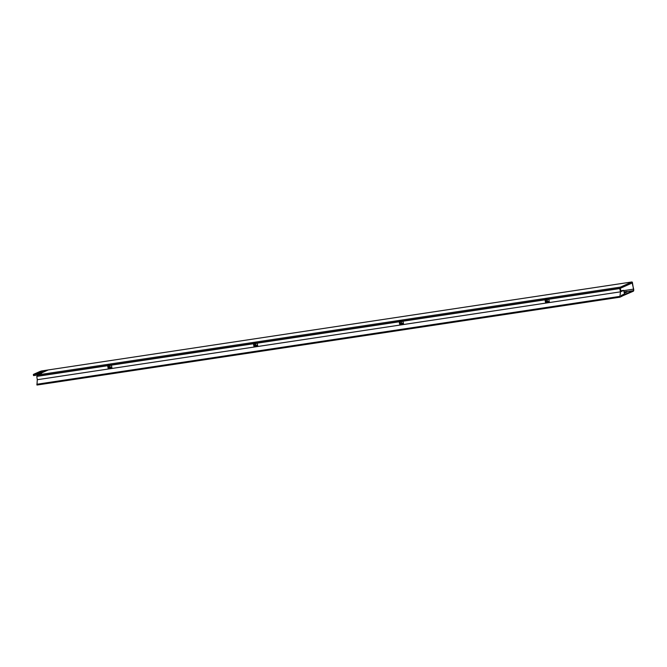 <?xml version="1.0" encoding="UTF-8"?>
<svg xmlns="http://www.w3.org/2000/svg" width="667" height="667" viewBox="0 0 667 667"><rect width="100%" height="100%" fill="white"/><g stroke="black" fill="none" stroke-linecap="round" stroke-linejoin="round"><path stroke-width="1" d="M41.254 371.002L631.924 281.958L620.418 287.11L37.235 374.987L41.462 373.445L33.4 374.495L41.788 372.811L33.717 374.354M620.418 287.11L620.618 288.169L548.291 299.066M545.623 299.466L402.493 321.035M399.825 321.436L256.695 343.005M254.035 343.405L110.897 364.974M108.237 365.374L37.435 376.046L37.235 374.987M631.924 281.958L632.124 283.016L620.618 288.169M37.252 375.079L33.55 375.579L33.408 374.546M626.947 291.629L633.266 290.67L621.202 295.915M631.982 282.274L633.65 289.069A1.884 0.675 81.4 0 1 633.358 291.204L621.277 296.44M621.752 295.831L621.852 296.356M633.266 290.67A1.351 0.484 81.4 0 0 633.467 289.153L623.787 290.612M632.366 282.216L633.467 289.153M624.045 291.896L626.922 291.462L624.212 292.68M624.312 293.205L627.022 291.988L626.922 291.462M545.606 298.899L548.174 298.466L545.606 298.899M545.756 299.691L548.224 299.225M108.221 364.807L110.789 364.374L108.221 364.807M108.371 365.599L110.839 365.132M254.019 342.838L256.587 342.404L254.019 342.838M254.16 343.63L256.637 343.163M399.808 320.869L402.376 320.435L399.808 320.869M399.958 321.661L402.434 321.194M623.737 290.37L620.468 291.838L619.843 297.207L621.294 296.565L621.227 295.456L624.479 293.997L623.737 290.37L620.869 290.804M108.254 365.466L37.319 376.155L36.777 376.396L37.285 379.715L620.468 291.838L619.743 288.553L548.816 299.241L549.375 302.209L547.374 300.95L546.123 301.134L545.481 302.243L545.639 302.768L549.375 302.209M37.285 379.715L36.968 385.042L619.843 297.207M36.802 384.259L619.718 296.415M403.452 323.787L401.567 322.92L401.326 321.602L402.976 321.227L403.577 324.179L403.026 321.211L545.089 299.808L545.881 299.817L546.123 301.134M257.579 345.623L255.778 344.889L254.536 345.081L253.885 346.181L257.579 345.623L257.787 346.148L257.229 343.18L399.291 321.777L400.092 321.786L399.85 324.737L403.577 324.179M111.781 367.592L109.98 366.858L108.738 367.05L108.087 368.151L111.781 367.592L111.989 368.117L111.431 365.149L253.493 343.747L254.285 343.755L254.536 345.081M36.777 376.396L107.704 365.716L108.496 365.724L108.738 367.05M547.374 300.95L547.123 299.633L545.881 299.817M547.123 299.633L548.816 299.241M548.307 299.158L619.743 288.553M110.922 365.066L254.052 343.497M256.712 343.096L399.841 321.527M402.509 321.127L545.639 299.558M109.98 366.858L109.738 365.541L108.496 365.724M109.738 365.541L111.431 365.149M255.778 344.889L255.536 343.572L254.285 343.755M255.536 343.572L257.229 343.18M401.326 321.602L400.092 321.786M621.052 291.571L620.285 288.311M401.567 322.92L400.333 323.103M399.216 321.836L399.683 324.212L403.368 323.653M253.418 343.805L254.052 346.707L257.787 346.148M107.62 365.774L108.254 368.676L111.989 368.117M545.006 299.867L545.481 302.243L549.174 301.684M36.41 373.003L44.506 371.594L36.427 373.078M43.613 372.053L44.506 371.594M35.501 373.403L43.597 371.994L35.518 373.487M42.705 372.453L43.597 371.994M34.592 373.812L42.696 372.403L34.609 373.887M41.796 372.861L42.696 372.403M37.31 372.595L45.414 371.185L37.327 372.67M44.514 371.644L45.414 371.185M38.219 372.186L46.315 370.777L38.236 372.269M45.423 371.236L46.315 370.777M39.128 371.786L47.224 370.377L39.145 371.861M46.331 370.835L47.224 370.377M33.692 374.22L41.179 373.228M41.154 373.095L41.788 372.811M40.028 371.377L48.132 369.968L40.045 371.452M47.232 370.427L48.132 369.968M33.875 374.504L34.067 375.554M33.35 374.529L33.55 375.579M545.531 298.958L545.673 299.75M108.137 364.866L108.287 365.658M253.935 342.896L254.085 343.688M399.733 320.927L399.883 321.719M402.376 320.435L402.526 321.227M256.587 342.404L256.728 343.197M110.789 364.374L110.939 365.166M548.174 298.466L548.324 299.258"/></g></svg>

